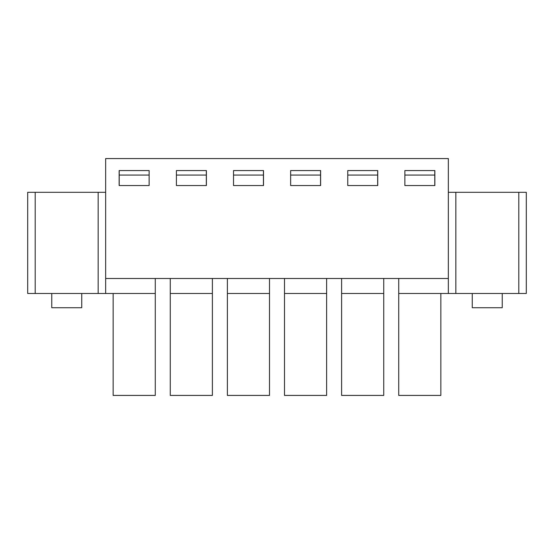 <?xml version="1.0" encoding="UTF-8"?>
<svg xmlns="http://www.w3.org/2000/svg" width="554" height="554" viewBox="0 0 554 554"><rect width="100%" height="100%" fill="white"/><g stroke="black" fill="none" stroke-linecap="round" stroke-linejoin="round"><path stroke-width="0.83" d="M51.757 293.488L51.757 307.733L81.743 307.733L81.743 293.488M472.257 293.488L472.257 307.733L502.243 307.733L502.243 293.488M170.265 293.488L170.265 395.431L212.39 395.431L212.39 293.488L170.265 293.488L170.265 278.496M518.807 293.488L526.3 293.488L526.3 192.3L518.807 192.3L518.807 293.488L398.728 293.488L398.728 278.496M448.345 192.3L455.845 192.3L455.845 293.488M35.193 192.3L27.7 192.3L27.7 293.488L35.193 293.488L35.193 192.3L105.655 192.3M113.148 293.488L113.148 395.431L155.272 395.431L155.272 293.488L98.155 293.488L98.155 192.3M269.507 278.496L269.507 395.431L227.382 395.431L227.382 278.496M290.642 170.563L320.621 170.563L320.621 185.555L290.642 185.555L290.642 170.563L320.551 170.563L320.551 185.555L290.642 185.555M263.51 170.563L263.51 185.555L233.525 185.555L233.525 170.563L263.51 170.563M377.738 170.563L377.738 185.555L347.76 185.555L347.76 170.563L377.738 170.563M434.855 170.563L434.855 185.555L404.87 185.555L404.87 170.563L434.855 170.563M105.655 278.496L448.345 278.496L448.345 158.569L105.655 158.569L105.655 293.488M149.13 185.555L119.145 185.555L119.145 170.563L149.13 170.563L149.13 185.555L119.221 185.555L119.221 175.064L149.13 175.064M206.393 170.563L206.393 185.555L176.407 185.555L176.407 170.563L206.393 170.563M212.39 293.488L212.39 278.496M518.807 192.3L455.845 192.3M440.852 293.488L440.852 395.431L398.728 395.431L398.728 293.488M35.193 293.488L98.155 293.488M155.272 293.488L155.272 278.496M269.507 293.488L227.382 293.488M284.493 293.488L284.493 395.431L326.618 395.431L326.618 293.488L284.493 293.488L284.493 278.496M326.618 293.488L326.618 278.496M341.61 293.488L341.61 395.431L383.735 395.431L383.735 293.488L341.61 293.488L341.61 278.496M383.735 293.488L383.735 278.496M448.345 278.496L448.345 293.488M176.407 175.064L206.317 175.064L206.317 185.555L176.407 185.555M233.525 175.064L263.434 175.064L263.434 185.555L233.525 185.555M290.642 175.064L320.551 175.064M347.76 175.064L377.662 175.064L377.662 185.555L347.76 185.555M404.87 170.563L434.779 170.563L434.779 185.555L404.87 185.555M404.87 175.064L434.779 175.064M233.525 170.563L263.434 170.563L263.434 175.064M176.407 170.563L206.317 170.563L206.317 175.064M119.221 175.064L119.221 170.563L149.13 170.563M347.76 170.563L377.662 170.563L377.662 175.064"/></g></svg>

